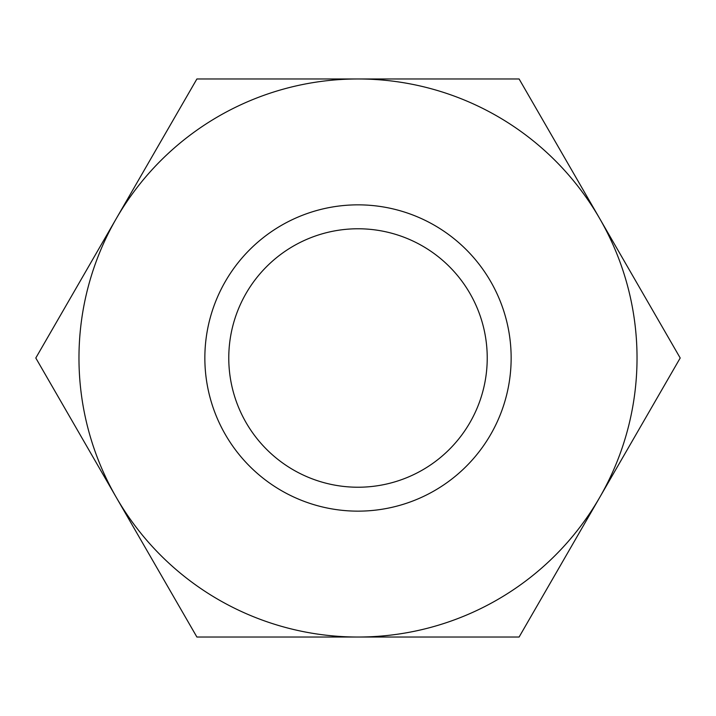 <?xml version="1.0" encoding="UTF-8"?>
<svg xmlns="http://www.w3.org/2000/svg" width="716" height="716" viewBox="0 0 716 716"><rect width="100%" height="100%" fill="white"/><g stroke="black" fill="none" stroke-linecap="round" stroke-linejoin="round"><path stroke-width="1.07" d="M35.8 358L196.9 78.966L519.1 78.966L680.2 358L519.1 637.034L358 637.034A279.034 279.034 0 0 1 116.35 497.513L35.8 358M196.9 637.034L358 637.034A279.034 279.034 0 0 0 599.65 218.487A279.034 279.034 0 0 0 116.35 218.487A279.034 279.034 0 0 0 116.35 497.513L196.9 637.034M358 204.848A153.152 153.152 0 0 1 490.63 434.576A153.152 153.152 0 0 1 225.37 434.576A153.152 153.152 0 0 1 358 204.848M487.229 358A129.229 129.229 0 0 0 358 228.771A129.229 129.229 0 0 0 228.771 358A129.229 129.229 0 0 0 358 487.229A129.229 129.229 0 0 0 487.229 358"/></g></svg>
